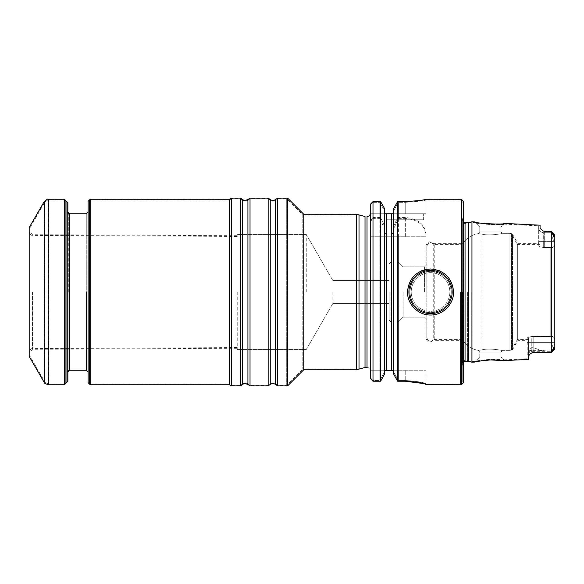 <?xml version="1.0" encoding="UTF-8"?>
<svg xmlns="http://www.w3.org/2000/svg" width="584" height="584" viewBox="0 0 584 584"><rect width="100%" height="100%" fill="white"/><g stroke="black" fill="none" stroke-linecap="round" stroke-linejoin="round"><path stroke-width="0.44" stroke-dasharray="2.92 2.19" d="M405.347 217.496L397.616 217.496L393.711 226.103L393.711 230.87C393.726 232.563 392.959 233.607 391.411 234.009L386.812 234.009C385.265 233.607 384.498 232.563 384.513 230.87L384.513 372.001L384.513 236.768L370.701 236.768L370.701 235.286L370.701 378.826L370.701 370.241L370.701 378.103L373.001 380.498L370.701 378.103L370.701 204.677L370.701 378.103L370.701 370.241L384.513 370.241L370.701 370.241L370.701 371.161L370.701 236.768L425.933 236.768L393.711 236.768L393.711 372.001L393.711 210.685L393.711 370.402L393.711 236.768L426.006 236.768C426.116 225.366 419.224 218.942 405.347 217.496L405.347 236.768L426.006 236.768M370.701 203.962L370.701 235.286L370.701 204.677L373.001 202.312L370.701 204.677L370.701 213.759L385.024 213.759L370.701 213.759L370.701 212.839L370.701 213.759L385.024 213.759L370.701 213.759L370.701 370.241L425.933 370.241L391.411 370.241L391.411 236.768L393.711 236.768L393.711 374.176L393.711 236.768L386.812 236.768L391.411 236.768L391.411 370.241L386.812 370.241L386.812 236.768L384.513 236.768L386.812 236.768L386.812 370.241L370.701 370.241L370.701 378.826M540.069 225.198L540.069 241.374L540.069 228.395L543.397 231.154L544.675 231.344L544.675 247.558C541.842 247.382 540.302 246.879 540.069 246.047L540.069 244.368L540.069 246.047C540.302 246.879 541.835 247.382 544.675 247.558L551.121 247.455L551.121 241.374L543.295 241.374L543.295 232.724L540.507 231.782L543.295 232.724L543.295 247.368L550.201 247.368L550.201 336.632L551.121 336.734L551.121 351.276L539.667 350.334L551.121 351.276L551.121 336.734L550.201 336.632L550.201 247.368L551.121 247.266L551.121 232.724L543.295 233.038L551.121 232.724L551.121 247.266L543.295 247.368C540.448 247.178 538.915 246.631 538.689 245.725L538.689 229.417L538.689 245.725C538.915 246.631 540.448 247.178 543.295 247.368L543.295 241.374L551.121 241.374L551.121 231.352L552.741 233.877L553.661 236.936L554.428 235.381L552.741 233.877M539.667 350.334C537.769 349.02 535.141 348.093 531.79 347.568C535.119 348.093 537.747 349.013 539.667 350.334L531.79 350.334L531.79 351.276L531.79 342.625L551.121 342.625L551.121 336.545L550.201 336.442L551.121 336.545L551.121 352.648L551.121 342.625L531.79 342.625L531.79 351.276L531.79 350.334L539.667 350.334M538.689 229.417L538.689 225.84L538.689 229.417L540.507 231.782L538.689 229.417M527.184 354.926L527.184 338.275L527.184 354.926L529.703 350.78C529.462 349.531 530.155 348.458 531.79 347.568C530.163 348.444 529.469 349.517 529.703 350.78L527.184 354.926M426.853 337.793L426.853 246.207L426.853 337.793C428.218 341.844 430.51 342.458 433.722 339.632L433.722 244.368L433.722 339.632L462.316 339.632L462.316 244.368L462.316 339.632C466.017 345.48 471.273 349.049 478.062 350.349L479.778 352.064L500.948 352.064L479.778 352.064L479.778 356.955L500.948 356.955L479.778 356.955L500.948 356.955L479.778 356.955L479.778 352.064L500.948 352.064L479.778 352.064L478.062 350.349C471.58 349.123 466.47 345.779 462.754 340.326L462.754 292L462.754 340.326L434.219 340.326L434.219 243.674L434.219 340.326L429.861 342.114C429.547 342.224 426.408 341.56 425.933 337.567L425.933 246.433L425.933 337.567M500.079 359.51L490.363 359.342C481.669 360.124 476.683 360.788 475.412 361.321C475.369 360.978 492.21 358.32 500.079 359.51M540.069 244.368L517.351 244.368L517.351 339.632L517.351 244.368L511.511 234.242L511.511 349.758L511.511 234.242L509.912 233.315L509.912 350.685L509.912 233.315L502.335 233.315L500.948 231.936L479.778 231.936L500.948 231.936L500.948 227.045L479.778 227.045L500.948 227.045L479.778 227.045L500.948 227.045L500.948 231.936L479.778 231.936L500.948 231.936L502.335 233.315L510.927 233.315L510.927 350.685L510.927 233.315L512.518 234.242L512.518 349.758L512.518 234.242L517.971 243.674L517.971 340.326L517.971 243.674L538.689 243.674M500.05 224.49L490.363 224.657L475.412 222.679C475.31 224.015 504.007 225.49 503.897 224.103L500.05 224.49M554.749 347.108C555.077 345.093 554.683 343.961 553.566 343.699C552.238 346.21 551.632 348.232 551.749 349.772L551.121 351.239L551.749 349.772C551.617 348.232 552.238 346.195 553.603 343.662C554.683 343.983 555.063 345.129 554.749 347.108L554.8 347.597L554.749 347.108L551.749 349.772L554.749 347.108M554.8 342.625L554.8 348.882L554.8 342.625L533.17 342.625L533.17 336.442L550.201 336.442L550.201 247.558L550.201 336.442L533.17 336.442C530.33 336.618 528.797 337.121 528.564 337.953C528.797 337.121 530.33 336.618 533.17 336.442L533.17 342.625L554.8 342.625L554.8 244.09L554.8 339.91C554.399 337.224 553.172 336.107 551.121 336.545C553.165 336.099 554.391 337.224 554.8 339.91M551.749 234.228C551.617 235.768 552.238 237.805 553.603 240.338C554.683 240.017 555.063 238.871 554.749 236.892L554.8 241.374L554.749 236.892C555.077 238.907 554.683 240.039 553.566 240.301C552.238 237.79 551.632 235.768 551.749 234.228L551.303 233.016L551.749 234.228L554.749 236.892L551.749 234.228M467.587 292L467.587 360.576L467.587 292M471.164 292L471.164 361.54L471.164 292M393.711 226.103L393.711 208.546L393.2 213.759L405.223 213.759L391.411 213.759L391.411 234.009L391.411 213.759L386.812 213.759L386.812 234.009L386.812 213.759L423.634 213.759L386.812 213.759L386.812 219.745L423.634 219.745L386.812 219.745L423.634 219.745L386.812 219.745L386.812 213.759L425.933 213.759L393.2 213.759L393.711 212.262L393.711 230.87C393.726 232.563 392.959 233.607 391.411 234.009L386.812 234.009C385.265 233.607 384.498 232.563 384.513 230.87L384.513 210.685L379.812 202.312L373.001 202.312L373.001 218.358L370.701 221.256M384.513 372.001L384.513 210.685L379.812 202.312L373.001 202.312L373.001 380.498L379.812 380.498L384.513 372.001L379.812 380.498L373.001 380.498L373.001 236.768L373.001 381.221L380.607 381.221L380.607 236.768L384.513 236.768L384.513 372.001M398.412 236.768L398.412 380.498L405.223 380.498C417.815 381.374 424.714 382.52 425.933 383.936C424.721 382.52 417.823 381.374 405.223 380.498L398.412 380.498L393.711 372.001L398.412 380.498L398.412 202.312L405.223 202.312C417.801 201.517 424.707 200.728 425.933 199.954C424.714 200.728 417.808 201.517 405.223 202.312C417.801 201.517 424.707 200.728 425.933 199.954C424.714 200.728 417.808 201.517 405.223 202.312L398.412 202.312L393.711 210.685L398.412 202.312L398.412 218.358L393.711 228.826M384.513 208.546L384.513 230.87L384.513 212.262L385.024 213.759L384.513 212.262L384.513 374.176M425.933 383.936L425.933 370.241L425.933 383.936M398.412 218.358L405.347 218.358C418.757 219.664 425.619 225.804 425.933 236.768M379.812 236.768L379.812 380.498L379.812 202.312L379.812 218.358L373.001 218.358M379.812 218.358L384.513 228.826M481.968 349.889C476.851 350.546 476.851 350.546 481.968 349.889C476.851 350.546 476.851 350.546 481.968 349.889C489.078 347.845 503.423 350.502 502.335 350.685C503.401 350.517 489.195 347.838 481.968 349.889C489.078 347.845 503.423 350.502 502.335 350.685C503.401 350.517 489.195 347.838 481.968 349.889C476.851 350.546 476.851 350.546 481.968 349.889C476.851 350.546 476.851 350.546 481.968 349.889C489.078 347.845 503.423 350.502 502.335 350.685C503.401 350.517 489.195 347.838 481.968 349.889C489.078 347.845 503.423 350.502 502.335 350.685C503.401 350.517 489.195 347.838 481.968 349.889L481.968 234.111C476.851 233.454 476.851 233.454 481.968 234.111C476.851 233.454 476.851 233.454 481.968 234.111C489.071 236.155 503.423 233.498 502.335 233.315C503.408 233.49 489.188 236.162 481.968 234.111C489.071 236.155 503.423 233.498 502.335 233.315C503.408 233.49 489.188 236.162 481.968 234.111C476.851 233.454 476.851 233.454 481.968 234.111C476.851 233.454 476.851 233.454 481.968 234.111C489.071 236.155 503.423 233.498 502.335 233.315C503.408 233.49 489.188 236.162 481.968 234.111C489.071 236.155 503.423 233.498 502.335 233.315C503.408 233.49 489.188 236.162 481.968 234.111L481.968 349.889M462.754 292L462.754 381.746L462.754 292M424.553 292L424.553 266.881L424.553 292M554.8 236.403L554.8 347.597L554.8 236.403L551.121 232.724L543.295 232.724L551.121 232.724L554.8 236.403M554.8 243.959L554.8 340.041L554.8 243.959C554.399 246.652 553.172 247.755 551.121 247.266C553.172 247.755 554.399 246.652 554.8 243.959M550.201 336.632L531.79 336.632C528.943 336.822 527.41 337.369 527.184 338.275C527.41 337.369 528.943 336.822 531.79 336.632L531.79 342.625L531.79 336.632L550.201 336.632M554.8 340.041C554.399 337.348 553.172 336.245 551.121 336.734C553.172 336.245 554.399 337.348 554.8 340.041M403.113 292L403.113 317.119L403.113 292M389.112 292L389.112 320.076L389.112 292M398.317 292L398.317 321.915L398.317 292M332.844 292L332.844 303.505L332.844 292M460.447 292L460.447 384.046L460.447 292M451.242 292C450.023 279.437 443.117 272.531 430.532 271.29C417.954 272.538 411.056 279.444 409.822 292C411.07 304.571 417.969 311.469 430.525 312.71C443.088 311.476 449.994 304.571 451.242 292M414.158 308.169A23.01 23.01 0 0 1 407.522 292A23.01 23.01 0 0 0 430.532 315.01A23.01 23.01 0 0 0 453.549 292C453.804 304.352 442.847 315.265 430.547 315.01C418.232 315.272 407.252 304.33 407.522 292.007C408.866 278.035 416.538 270.363 430.525 268.99C444.504 270.326 452.177 277.999 453.549 292A23.01 23.01 0 0 1 446.906 308.169M446.804 308.272A23.01 23.01 0 0 1 414.26 308.272M407.69 289.233A23.01 23.01 0 0 1 414.253 275.743A23.01 23.01 0 0 0 407.69 289.233A23.01 23.01 0 0 1 414.253 275.743M414.275 275.714A23.01 23.01 0 0 1 421.246 270.947A23.01 23.01 0 0 0 414.275 275.714A23.01 23.01 0 0 1 421.246 270.947M421.692 270.757A23.01 23.01 0 0 1 430.525 268.99A23.01 23.01 0 0 0 421.692 270.757A23.01 23.01 0 0 1 430.525 268.99M430.547 268.99A23.01 23.01 0 0 1 439.38 270.757A23.01 23.01 0 0 0 430.547 268.99A23.01 23.01 0 0 1 439.38 270.757M439.84 270.954A23.01 23.01 0 0 1 446.796 275.714A23.01 23.01 0 0 0 439.84 270.954A23.01 23.01 0 0 1 446.796 275.714M446.818 275.743A23.01 23.01 0 0 1 453.381 289.248A23.01 23.01 0 0 0 446.818 275.743A23.01 23.01 0 0 1 453.381 289.248M430.532 271.29A20.71 20.71 0 0 0 412.596 302.359A20.71 20.71 0 0 0 448.468 302.359A20.71 20.71 0 0 0 430.532 271.29C443.103 272.538 450.009 279.437 451.242 291.985C450.001 304.563 443.103 311.469 430.539 312.71C417.983 311.476 411.078 304.578 409.822 292.015C411.041 279.444 417.947 272.538 430.532 271.29A20.71 20.71 0 0 0 412.596 302.359A20.71 20.71 0 0 0 448.468 302.359A20.71 20.71 0 0 0 430.532 271.29A20.71 20.71 0 0 0 412.596 302.359A20.71 20.71 0 0 0 448.468 302.359A20.71 20.71 0 0 0 430.532 271.29M365.022 367.482L365.022 216.518L365.022 367.482M359.014 369.088L359.014 214.912L302.819 214.912L302.819 369.088L302.819 214.912L286.707 198.801L286.707 385.199L286.707 198.801L277.641 198.801L277.641 385.199L277.641 198.801L275.538 200.268L275.538 383.732L275.538 200.268C273.779 201.371 272.02 201.371 270.261 200.268L270.261 383.732L270.261 200.268L268.166 198.801L268.166 385.199L268.166 198.801L250.025 198.801L250.025 385.199L250.025 198.801L247.923 200.268L247.923 383.732L247.923 200.268C243.01 202.013 243.302 200.224 242.645 200.268L242.645 383.732L242.645 200.268L240.55 198.801L240.55 385.199L240.55 198.801L231.476 198.801L231.476 385.199L231.476 198.801L229.483 199.954L229.483 384.046L229.483 199.954L89.491 199.954L89.491 384.046L229.483 384.046L231.476 385.199L240.55 385.199L242.645 383.732C243.302 383.776 243.01 381.987 247.923 383.732L250.025 385.199L268.166 385.199L270.261 383.732C272.02 382.629 273.779 382.629 275.538 383.732L277.641 385.199L286.707 385.199L302.819 369.088L359.014 369.088M30.12 292L30.12 356.437L30.12 292M30.12 227.563L44.734 202.254L44.734 292L44.734 202.254C47.289 200.108 48.618 199.341 48.72 199.954L65.101 199.954L65.101 384.046L48.72 384.046L48.72 199.954L48.72 384.046C45.589 382.907 44.26 382.14 44.734 381.746L44.734 292L44.734 381.746L30.12 356.437M66.941 201.794L66.941 382.206M66.941 292L66.941 372.081L66.941 292M88.111 382.666L88.111 201.334L88.111 382.666M88.111 292L88.111 372.081L88.111 292M306.264 292L306.264 234.469L306.264 292M237.228 292L237.228 349.531L237.228 292M32.397 292L32.397 349.29L32.397 292M405.223 213.759L425.933 213.759L405.223 213.759L405.223 201.604L405.223 213.759M461.367 384.739L461.367 199.261M397.616 236.768L397.616 381.221L405.223 381.221L405.223 370.241L405.223 381.221M397.616 217.496L397.616 201.604L405.223 201.604M393.711 374.176L393.711 208.546M384.513 226.103L380.607 217.496L380.607 201.604M373.001 201.604L373.001 217.496L380.607 217.496M405.347 218.358L405.347 236.768L370.701 236.768L370.701 235.286L370.701 236.768L380.607 236.768M471.952 362.211L471.952 221.789M533.17 352.444L546.682 352.663L532.761 352.459L530.447 353.554L528.564 355.97L528.564 359.379M554.8 241.374L540.069 241.374L540.069 246.047L540.069 241.374L544.675 241.374L544.675 231.337L551.121 231.352L551.121 247.455L544.675 247.558L544.675 241.374L554.8 241.374L554.8 235.118L554.8 244.09C554.399 246.776 553.172 247.893 551.121 247.455C553.165 247.901 554.391 246.776 554.8 244.09M527.184 358.737L503.897 359.897L500.948 356.955L504.576 360.576L498.437 360.007C489.582 359.08 474.617 361.854 474.661 362.073L479.778 356.955L475.412 361.321L471.164 361.54L467.587 360.576L464.134 360.576L464.134 223.424L464.134 360.576L462.287 362.416L462.287 221.584L462.309 362.671L462.309 221.329L462.309 362.671L462.754 365.818M498.437 223.993L504.576 223.424L500.948 227.045L503.897 224.103L538.689 225.84M462.754 218.182L462.287 221.584L464.134 223.424L467.587 223.424L471.164 222.46L475.412 222.679L479.778 227.045L474.661 221.927C476.011 222.511 481.245 223.219 490.363 224.044M554.742 349.042L551.121 352.648M528.564 337.953L528.564 342.625L528.564 337.953M551.303 231.527L551.303 352.473L552.741 350.123L553.69 347.035L554.8 348.882L554.8 235.118L554.428 235.381L554.8 235.118M468.521 361.292L468.521 222.708M463.674 292L463.674 366.533L463.674 292M463.674 382.44L463.674 201.56M528.564 355.97L528.564 342.625L528.564 355.97M552.741 350.123L554.428 348.619L554.8 348.882M370.701 220.387L373.001 217.496M370.701 213.759L370.701 212.839L370.701 213.759M356.437 369.781L356.437 214.218M303.738 369.781L303.738 214.218M287.627 385.893L287.627 198.107M277.641 385.893L277.641 198.107M268.166 385.893L268.166 198.107M250.025 385.893L250.025 198.107M240.55 385.893L240.55 198.107M231.476 385.893L231.476 198.107M229.483 384.739L229.483 199.261M90.184 384.739L90.184 199.261M29.2 292L29.2 352.276L29.2 292M29.2 356.437L29.2 227.563M64.408 199.261L64.408 384.739M67.861 202.714L67.861 381.286M67.861 292L67.861 372.081L67.861 292M531.79 347.568L531.79 350.334L531.79 347.568M543.295 241.374L538.689 241.374L543.295 241.374M529.703 350.78A4.599 4.103 180 0 1 531.79 350.334A4.599 4.103 0 0 0 529.703 350.78M527.184 342.625L531.79 342.625L527.184 342.625M390.951 292L390.951 321.915L390.951 292M430.532 272.67A19.33 19.33 0 0 0 413.793 301.665A19.33 19.33 0 0 0 447.271 301.665A19.33 19.33 0 0 0 430.532 272.67A19.33 19.33 0 0 0 413.793 301.665A19.33 19.33 0 0 0 447.271 301.665A19.33 19.33 0 0 0 430.532 272.67M551.303 350.984L551.303 233.016L551.303 350.984M367.022 367.482L367.022 216.518L367.022 367.482L368.292 367.708C368.205 367.964 369.584 367.124 370.701 371.161C369.584 367.124 368.205 367.964 368.292 367.708L367.022 367.482M68.781 292L68.781 213.759L68.781 292M86.271 370.241L86.271 213.759L86.271 370.241M533.17 352.663L533.17 342.625L533.17 352.663L530.571 353.459M465.054 361.292L465.054 222.708M463.674 217.467L463.214 220.869L463.214 363.131L463.674 366.533M528.564 342.625L533.17 342.625L528.564 342.625M453.549 292A23.01 23.01 0 0 1 430.532 315.01A23.01 23.01 0 0 1 407.522 292M275.538 384.418L275.538 199.582M270.261 384.418L270.261 199.582M247.923 384.418L247.923 199.582M242.645 384.418L242.645 199.582M44.216 201.56L44.216 382.44M48.202 199.261L48.202 384.739M69.7 213.759L69.7 370.241M32.865 292L32.865 348.59L32.865 292M531.79 351.276L551.121 351.276L531.79 351.276L528.294 352.889L531.79 351.276M543.295 232.724L540.507 231.782L543.295 232.724M554.8 347.597L551.121 351.276L554.8 347.597M462.754 202.254L460.447 199.954L425.933 199.954L425.933 213.759L425.933 199.261M425.933 246.433C426.408 242.44 429.547 241.776 429.861 241.886L434.219 243.674L462.754 243.674C466.47 238.221 471.58 234.877 478.062 233.651L479.778 231.936L478.062 233.651C471.273 234.951 466.017 238.52 462.316 244.368L433.722 244.368C430.51 241.542 428.218 242.156 426.853 246.207M426.853 319.426L424.553 317.119L403.113 317.119L398.317 321.915L390.951 321.915L389.112 320.076L390.951 321.915L398.317 321.915L403.113 317.119L424.553 317.119L425.933 318.506M426.853 264.574L424.553 266.881L403.113 266.881L398.317 262.085L390.951 262.085L389.112 263.924L390.951 262.085L398.317 262.085L403.113 266.881L424.553 266.881L425.933 265.494M479.778 227.045L479.778 231.936L479.778 227.045M528.564 339.632L517.351 339.632L511.511 349.758L509.912 350.685L502.335 350.685L500.948 352.064L500.948 356.955L500.948 352.064L502.335 350.685L510.927 350.685L512.518 349.758L517.971 340.326L527.184 340.326M423.634 219.745L423.634 213.759L423.634 219.745M332.844 303.505L389.112 303.505L332.844 303.505L306.264 349.531L237.228 349.531L306.264 349.531L332.844 303.505M332.844 280.495L389.112 280.495L332.844 280.495L306.264 234.469L237.228 234.469L306.264 234.469L332.844 280.495M462.754 381.746L460.447 384.046L425.933 384.046M68.781 213.759L66.941 211.919M68.781 370.241L66.941 372.081M237.228 235.732L32.397 234.71L30.12 232.089M237.228 348.268L32.397 349.29L30.12 351.911M544.675 231.337L546.551 231.337M543.113 352.663L546.675 352.663M463.674 361.912L463.214 363.131L463.214 220.869L463.674 222.088M543.908 231.279L543.397 231.162L543.908 231.279M554.742 234.958L551.369 231.593M237.228 236.432L32.865 235.41C32.354 234.892 31.091 236.812 29.2 231.724M237.228 347.568L32.865 348.59C32.354 349.108 31.091 347.188 29.2 352.276"/><path stroke-width="0.88" d="M393.711 212.262L393.2 213.759L391.411 213.759L391.411 370.241L384.513 370.402L393.711 370.402L391.411 370.241L391.411 213.759L385.024 213.759L384.513 212.262L385.024 213.759L393.2 213.759L393.711 212.262M407.522 292A23.01 23.01 0 0 1 407.69 289.233A23.01 23.01 0 0 0 407.522 292C407.267 304.352 418.224 315.265 430.517 315.01C442.84 315.272 453.819 304.322 453.549 292C452.191 278.028 444.526 270.356 430.547 268.99C416.567 270.326 408.888 277.999 407.522 292A23.01 23.01 0 0 1 407.69 289.233M421.246 270.947A23.01 23.01 0 0 1 421.692 270.757A23.01 23.01 0 0 0 421.246 270.947A23.01 23.01 0 0 1 421.692 270.757M439.38 270.757A23.01 23.01 0 0 1 439.84 270.954A23.01 23.01 0 0 0 439.38 270.757A23.01 23.01 0 0 1 439.84 270.954M453.381 289.248A23.01 23.01 0 0 1 453.549 292A23.01 23.01 0 0 0 453.381 289.248A23.01 23.01 0 0 1 453.549 292M365.022 292L365.022 367.482L367.022 367.482L367.022 292L367.022 367.482L365.022 367.482L359.014 369.088L359.014 214.912L365.022 216.518L365.022 367.482L356.437 369.781L356.437 214.218L365.022 216.518L365.022 292M90.184 384.739L90.184 199.261L88.111 201.334L88.111 292L88.111 201.334L89.491 199.954L89.491 384.046L88.111 382.666L90.184 384.739L229.483 384.739L231.476 385.893L240.55 385.893L240.55 198.107L242.645 199.582L242.645 384.418C243.528 384.476 242.55 382.688 247.923 384.418L250.025 385.893L268.166 385.893L268.166 198.107L270.261 199.582L270.261 384.418C272.02 383.316 273.779 383.316 275.538 384.418L277.641 385.893L287.627 385.893L287.627 198.107L303.738 214.218L303.738 369.781L356.437 369.781M65.101 384.046L65.101 199.954L66.941 201.794L66.941 382.206L65.101 384.046M88.111 292L88.111 382.666L88.111 292M425.933 199.261L461.367 199.261L461.367 384.739L425.933 384.622C424.721 383.221 417.823 382.089 405.223 381.221L423.21 383.52M405.223 201.604C417.801 200.816 424.707 200.035 425.933 199.261C424.714 200.035 417.808 200.816 405.223 201.604C417.801 200.816 424.707 200.035 425.933 199.261C424.714 200.035 417.808 200.816 405.223 201.604L397.616 201.604L393.711 208.546L397.616 201.604L397.616 381.221L405.223 381.221M393.711 374.176L397.616 381.221L393.711 374.176L393.711 208.546M384.513 208.546L380.607 201.604L380.607 381.221L373.001 381.221L370.701 378.826L373.001 381.221L373.001 201.604L380.607 201.604L384.513 208.546L384.513 374.176L380.607 381.221L384.513 374.176M370.701 378.826L370.701 203.962L373.001 201.604L380.607 201.604M552.741 233.877L553.69 236.965L554.428 235.381L551.121 231.352L543.397 231.154L540.069 228.395L540.069 225.198L504.576 223.424C504.62 224.935 474.522 223.365 474.661 221.927L471.952 221.789L471.952 362.211L474.661 362.073C476.026 361.496 481.26 360.788 490.363 359.948L504.576 360.576L528.564 359.379L528.564 355.97L530.447 353.554L533.17 352.444L551.121 352.648L552.741 350.123L553.661 347.064L554.428 348.619L552.741 350.123M490.363 224.044L498.437 223.993M546.682 352.663L551.121 352.648M554.8 244.09L554.8 241.374M554.8 342.625L554.8 339.91M554.8 235.118L554.428 235.381L554.8 235.118L554.8 348.882L554.428 348.619L554.8 348.882M468.521 361.292L465.054 361.292L465.054 222.708L468.521 222.708L468.521 361.292L471.952 362.211M461.367 199.261L463.674 201.56L463.674 382.44L461.367 384.739M554.727 349.049L551.303 352.473L551.303 231.527M373.001 201.604L370.701 203.962M270.261 199.582C272.02 200.684 273.779 200.684 275.538 199.582L277.641 198.107L277.641 385.893M242.645 199.582C243.528 199.524 242.55 201.312 247.923 199.582L250.025 198.107L250.025 385.893M90.184 199.261L229.483 199.261L231.476 198.107L231.476 385.893M229.483 199.261L229.483 384.739M29.2 292L29.2 356.437L44.216 382.44L44.216 201.56L29.2 227.563L29.2 292M44.216 382.44C43.734 382.834 45.063 383.6 48.202 384.739L64.408 384.739L64.408 199.261L48.202 199.261C48.1 198.648 46.771 199.414 44.216 201.56M64.408 384.739L67.861 381.286L67.861 202.714L64.408 199.261M386.812 213.759L386.812 370.241L386.812 213.759M452.162 292A21.63 21.63 0 0 1 419.721 310.732A21.63 21.63 0 0 1 419.721 273.268A21.63 21.63 0 0 1 452.162 292A21.63 21.63 0 0 1 419.721 310.732A21.63 21.63 0 0 1 419.721 273.268A21.63 21.63 0 0 1 452.162 292M367.022 216.518L367.022 292L367.022 216.518L368.292 216.292C368.205 216.036 369.584 216.876 370.701 212.839C369.584 216.876 368.205 216.036 368.292 216.292L367.022 216.518M86.271 292L86.271 370.241L88.111 372.081L86.271 370.241L86.271 292M544.675 231.337L546.551 231.337M530.447 353.554L533.17 352.444M275.538 199.582L275.538 384.418M247.923 199.582L247.923 384.418M48.202 384.739L48.202 199.261M68.781 370.241L86.271 370.241L69.7 370.241L69.7 213.759L86.271 213.759L88.111 211.919L86.271 213.759L68.781 213.759M533.17 352.663L543.113 352.663M468.521 222.708L471.952 221.789M465.054 361.292L463.674 361.912M465.054 222.708L463.674 222.088M554.727 234.951L551.369 231.593M303.738 214.218L356.437 214.218M303.738 369.781L287.627 385.893M277.641 198.107L287.627 198.107M270.261 384.418L268.166 385.893M250.025 198.107L268.166 198.107M242.645 384.418L240.55 385.893M231.476 198.107L240.55 198.107M69.7 213.759L67.861 211.919M69.7 370.241L67.861 372.081"/></g></svg>
